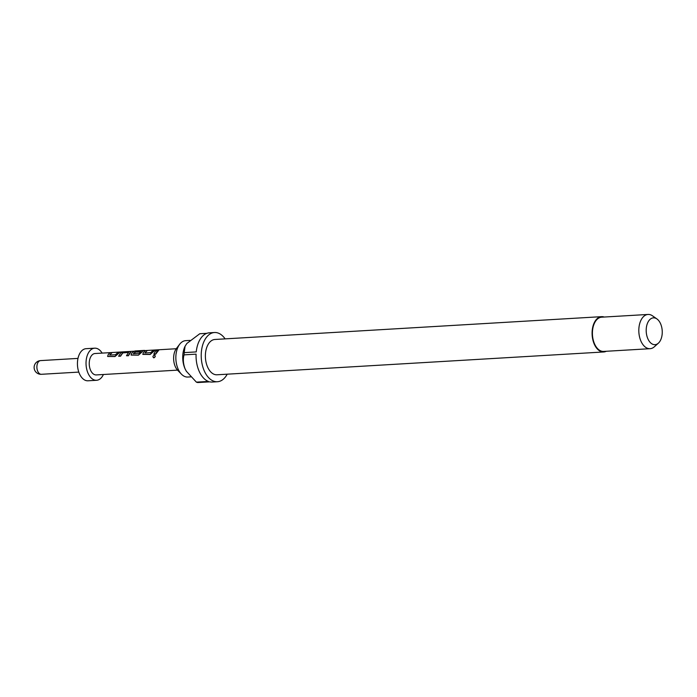 <?xml version="1.0" encoding="UTF-8"?>
<svg xmlns="http://www.w3.org/2000/svg" width="697" height="697" viewBox="0 0 697 697"><rect width="100%" height="100%" fill="white"/><g stroke="black" fill="none" stroke-linecap="round" stroke-linejoin="round"><path stroke-width="1.05" d="M153.549 357.744L153.941 357.831C155.483 356.838 155.649 355.967 154.455 355.217M154.342 355.113C155.536 355.879 155.361 356.768 153.819 357.779C152.512 356.942 152.687 356.054 154.342 355.113L154.891 355.331M118.054 353.684L114.874 356.42L107.599 356.411L108.366 354.259L110.344 352.682L112.147 352.577L109.647 355.052L115.484 354.712L118.22 352.22L120.032 352.116L118.054 353.684M112.147 352.577L109.647 355.052M129.781 352.996L128.292 355.627L126.488 355.731L128.57 352.368L122.742 352.708L120.407 356.097L118.603 356.202L120.895 352.752L123.761 351.889L130.078 351.523L130.583 352.185L129.781 352.996M141.517 352.299L138.337 355.034L131.062 355.026L131.829 352.874L134.913 350.974L144.506 350.391L136.734 350.887L133.301 353.658L139.322 353.205L140.498 351.663L135.375 351.959L136.629 351.131L141.805 350.826L142.31 351.488L141.517 352.299M176.263 348.735L136.969 351.07L133.301 353.658M141.805 350.826L142.371 351.68L138.442 355.156L131.123 355.087M140.541 351.724L135.375 351.959M153.244 351.61L150.064 354.346L142.798 354.337L143.565 352.177L145.534 350.608L147.337 350.504L144.837 352.978L150.674 352.63L153.418 350.138L155.222 350.033L153.244 351.61M147.337 350.504L144.837 352.978M157.095 351.384L155.597 354.015L153.793 354.128L155.292 351.488L157.261 349.911L159.073 349.807L157.095 351.384M190.795 376.868L187.807 377.042A18.227 10.856 -93.4 0 1 181.455 374.184A18.227 10.856 -93.4 0 1 179.687 344.248A18.227 10.856 -93.4 0 1 179.974 343.882A18.227 10.856 -93.4 0 1 185.655 340.659L189.976 340.406M606.242 351.279A17.686 10.542 -93.4 0 1 603.707 351.968A17.686 10.542 -93.4 0 1 592.859 339.875A17.686 10.542 -93.4 0 1 596.101 319.784A17.686 10.542 -93.4 0 1 601.616 316.656A17.686 10.542 -93.4 0 1 604.221 317.039M603.707 351.968L216.994 374.786A17.686 10.542 -93.4 0 1 206.146 362.693A17.686 10.542 -93.4 0 1 209.388 342.602A17.686 10.542 -93.4 0 1 214.911 339.474L601.616 316.656M658.36 343.185L654.352 346.784A17.155 10.22 -93.4 0 1 650.074 348.692A17.155 10.22 -93.4 0 1 639.558 336.965A17.155 10.22 -93.4 0 1 642.704 317.483A17.155 10.22 -93.4 0 1 648.053 314.452A17.155 10.22 -93.4 0 1 652.523 315.846L656.931 318.938A13.435 8.007 -93.4 0 1 662.15 329.942A13.435 8.007 -93.4 0 1 659.205 342.305A13.435 8.007 -93.4 0 1 658.36 343.185A13.435 8.007 -93.4 0 1 647.618 338.184A13.435 8.007 -93.4 0 1 649.238 320.228A13.435 8.007 -93.4 0 1 656.931 318.938M650.074 348.692L603.672 351.427A17.155 10.22 -93.4 0 1 593.156 339.7A17.155 10.22 -93.4 0 1 596.301 320.219A17.155 10.22 -93.4 0 1 601.65 317.187L648.053 314.452M227.205 374.184A24.656 14.689 -93.4 0 1 225.087 377.373A24.656 14.689 -93.4 0 1 217.403 381.738A24.656 14.689 -93.4 0 1 202.287 364.888A24.656 14.689 -93.4 0 1 206.809 336.878A24.656 14.689 -93.4 0 1 214.493 332.513A24.656 14.689 -93.4 0 1 225.122 338.873M206.904 333.314L199.795 333.732L186.848 343.482L185.062 346.27L184.217 352.621L196.249 351.907A24.656 14.689 -93.4 0 1 201.651 337.182A24.656 14.689 -93.4 0 1 209.344 332.817L214.493 332.513M181.455 374.184L177.726 370.351A13.295 7.928 -93.4 0 1 176.437 348.491L179.687 344.248M103.4 374.507A16.083 9.584 -93.4 0 1 101.605 377.434A16.083 9.584 -93.4 0 1 96.587 380.283A16.083 9.584 -93.4 0 1 86.724 369.288A16.083 9.584 -93.4 0 1 89.678 351.027A16.083 9.584 -93.4 0 1 94.687 348.178A16.083 9.584 -93.4 0 1 102.137 353.109M96.587 380.283L87.996 380.789A16.083 9.584 -93.4 0 1 78.134 369.793A16.083 9.584 -93.4 0 1 81.079 351.532A16.083 9.584 -93.4 0 1 86.097 348.683L94.687 348.178M177.526 370.133L96.273 374.925A10.716 6.386 -93.4 0 1 89.695 367.598A10.716 6.386 -93.4 0 1 91.664 355.426A10.716 6.386 -93.4 0 1 95.01 353.527L133.972 351.227M120.032 352.116L114.988 356.542L107.66 356.472M130.078 351.523L130.644 352.377L130.112 351.724L130.644 352.377L128.396 355.758L126.488 355.731M141.848 351.035L142.371 351.68L141.848 351.035M155.222 350.033L150.177 354.468L142.85 354.398M159.073 349.807L155.71 354.146L153.793 354.128M128.614 352.429L122.803 352.9L120.52 356.219L118.603 356.202M184.217 352.621A24.656 14.689 86.6 0 0 184.06 354.869L196.092 354.154A24.656 14.689 -93.4 0 0 208.403 381.433L196.38 382.139A24.656 14.689 86.6 0 0 197.73 382.548L209.762 381.843A24.656 14.689 -93.4 0 0 212.245 382.043L217.403 381.738M185.053 346.27L184.844 346.723A18.227 10.856 86.6 0 0 185.062 368.809A18.227 10.856 86.6 0 0 186.282 371.118A18.227 10.856 86.6 0 0 186.569 371.571M196.38 382.139L186.387 371.274L185.062 368.809C183.198 363.721 182.858 359.077 184.06 354.869M144.105 350.652L145.464 350.669M77.994 358.397L40.583 360.602A6.857 4.086 86.6 0 0 38.44 361.821A6.857 4.086 86.6 0 0 37.185 369.61A6.857 4.086 86.6 0 0 41.384 374.298L78.796 372.093M40.583 360.602A6.857 6.857 0 0 0 34.136 367.859A6.857 6.857 0 0 0 41.384 374.298"/></g></svg>
